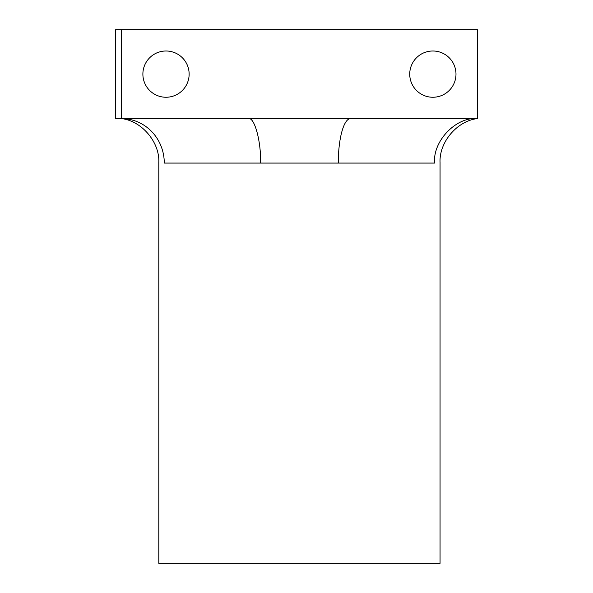 <?xml version="1.0" encoding="UTF-8"?>
<svg xmlns="http://www.w3.org/2000/svg" width="593" height="593" viewBox="0 0 593 593"><rect width="100%" height="100%" fill="white"/><g stroke="black" fill="none" stroke-linecap="round" stroke-linejoin="round"><path stroke-width="0.89" d="M121.535 29.65L121.535 118.6L248.311 118.6C254.382 116.613 261.142 141.067 260.594 163.075L164.276 163.075C156.989 162.4 156.989 162.4 164.276 163.075A44.475 42.748 -90 0 0 121.535 118.6L115.665 118.6L115.665 29.65L477.335 29.65L477.335 118.6C456.187 116.613 432.675 141.067 434.587 163.075C441.874 162.4 441.874 162.4 434.587 163.075L260.594 163.075M121.535 118.6C141.757 120.92 159.791 142.157 158.805 162.489L158.805 563.35L440.058 563.35L440.058 162.489C439.079 142.157 457.114 120.92 477.335 118.6L248.311 118.6M409.733 74.125A23.127 23.127 0 0 0 444.424 94.154A23.127 23.127 0 0 0 444.424 54.096A23.127 23.127 0 0 0 409.733 74.125M142.883 74.125A23.127 23.127 0 0 0 177.574 94.154A23.127 23.127 0 0 0 177.574 54.096A23.127 23.127 0 0 0 142.883 74.125M350.559 118.6A44.475 12.283 -90 0 0 338.277 163.075"/></g></svg>
